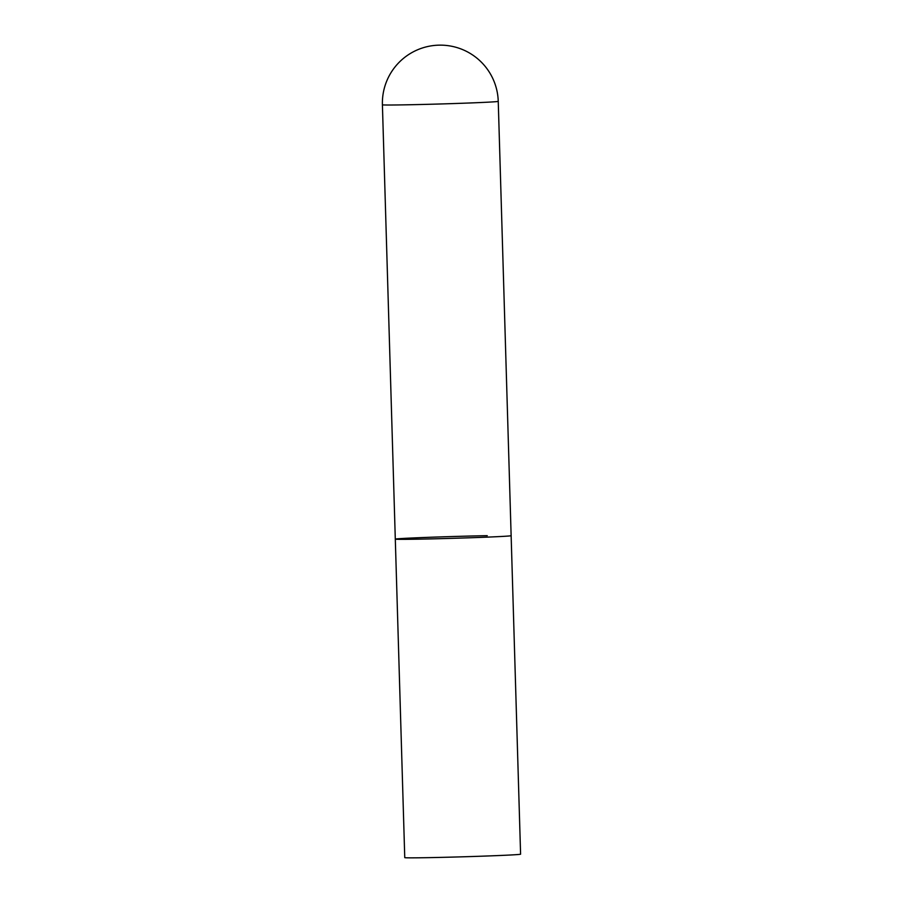 <?xml version="1.0" encoding="UTF-8"?>
<svg xmlns="http://www.w3.org/2000/svg" width="903" height="903" viewBox="0 0 903 903"><rect width="100%" height="100%" fill="white"/><g stroke="black" fill="none" stroke-linecap="round" stroke-linejoin="round"><path stroke-width="1.35" d="M500.093 536.54A57.939 0.903 -1.7 0 0 511.132 535.682A57.939 0.903 178.3 0 1 479.538 537.432A57.939 0.903 178.3 0 1 419.195 539.147A57.939 0.903 178.3 0 1 395.3 539.125A57.939 0.903 -1.7 0 0 435.348 538.798A57.939 0.903 -1.7 0 0 500.093 536.54M382.409 104.804A57.939 0.903 -1.7 0 0 406.305 104.816A57.939 0.903 -1.7 0 0 487.191 102.22A57.939 0.903 -1.7 0 0 498.242 101.362A57.939 57.939 0 0 0 439.264 45.15A57.939 57.939 0 0 0 382.409 104.804L395.3 539.125A57.939 0.903 178.3 0 1 426.905 537.387A57.939 0.903 178.3 0 1 487.248 535.671M498.242 101.362L520.591 854.193A57.939 0.903 178.3 0 1 488.986 855.931A57.939 0.903 178.3 0 1 428.643 857.647A57.939 0.903 178.3 0 1 404.758 857.624L395.3 539.125"/></g></svg>
